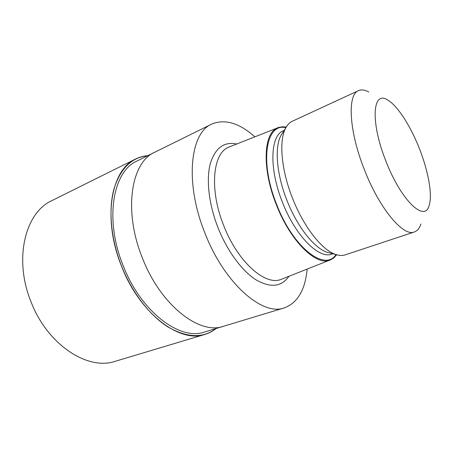 <?xml version="1.0" encoding="UTF-8"?>
<svg xmlns="http://www.w3.org/2000/svg" width="453" height="453" viewBox="0 0 453 453"><rect width="100%" height="100%" fill="white"/><g stroke="black" fill="none" stroke-linecap="round" stroke-linejoin="round"><path stroke-width="0.68" d="M121.302 265.464C110.838 238.635 108.318 209.818 113.879 189.263C120.379 168.482 131.642 157.31 147.672 155.753C131.642 157.316 120.379 168.482 113.879 189.263C108.324 209.818 110.838 238.635 121.302 265.464C131.885 292.451 149.796 315.554 168.023 326.97C187.112 337.91 203.08 338.436 215.939 328.555C203.08 338.436 187.106 337.904 168.023 326.97C149.796 315.554 131.885 292.451 121.302 265.464M223.182 326.37L204.507 332.009C180.045 341.041 140.628 311.76 122.854 264.869C104.258 218.72 113.137 171.121 136.965 161.041L154.45 152.401M336.687 254.773L333.827 257.859L330.945 259.665L280.854 279.484C265.033 285.905 237.451 261.602 223.572 225.215C209.15 189.365 212.791 153.312 228.595 147.208L278.708 127.435L282.627 126.761L286.239 127.089M330.43 259.892C316.823 266.766 290.475 241.647 276.222 204.416C261.477 167.706 263.663 131.897 278.176 127.627M329.88 252.978L327.309 252.321C314.49 248.465 297.179 226.828 286.896 200.232C276.449 173.975 274.416 146.761 281.075 135.283L282.496 133.046M420.899 223.992C419.523 228.267 417.338 230.928 414.353 231.976L345.22 254.858C342.474 255.769 339.365 255.656 335.9 254.524C322.298 250.441 303.629 226.947 292.434 198.006C281.064 169.439 278.771 139.977 285.837 127.803C287.593 124.609 289.784 122.406 292.411 121.194L358.521 90.64C361.415 89.366 364.824 89.819 368.753 91.999M414.353 231.976C403.447 236.964 379.489 208.782 364.348 169.569C348.861 130.832 347.241 94.451 358.521 90.64M385.922 161.149C370.158 121.902 372.604 90.028 387.519 99.949C397.383 105.379 410.548 125.951 419.393 148.607C428.278 171.024 432.621 194.745 429.167 205.362C425.044 222.938 401.199 200.883 385.922 161.149M307.134 269.11C305.203 289.96 297.587 302.887 284.297 307.898C262.508 316.324 224.099 283.318 204.694 232.485C184.575 182.4 190.209 132.82 211.687 124.111C224.813 118.686 239.207 122.922 254.869 136.817M284.297 307.898L223.391 326.307C199.507 335.209 160.266 305.067 142.112 257.247C123.154 210.175 131.33 162.083 154.649 152.299L211.687 124.111M216.132 328.499C212.785 331.177 209.065 333.142 204.966 334.388L115.351 361.262C87.978 370.933 47.231 344.92 30.81 301.268C13.465 258.38 25.521 212.208 51.891 200.628L135.674 158.992C139.513 157.106 143.573 155.991 147.848 155.662M204.966 334.388C179.909 343.589 139.49 313.606 121.245 265.486C102.168 218.136 111.302 169.354 135.674 158.992M288.929 276.319C281.364 287.026 270.282 288.131 255.685 279.62C241.749 270.628 227.021 250.651 217.904 227.429C208.873 204.337 206.121 179.932 210.198 164.031C215.073 148.04 223.89 141.364 236.653 143.997M336.018 254.563C325.044 271.868 293.233 247.972 276.579 204.28C259.207 161.211 266.2 122.633 285.894 127.689M332.91 253.759L331.919 254.093C319.184 259.501 295.362 235.985 282.349 202.027C268.912 168.539 270.339 135.577 283.227 130.843L284.178 130.407M281.075 135.283L285.837 127.803M327.309 252.321L335.9 254.524"/></g></svg>
